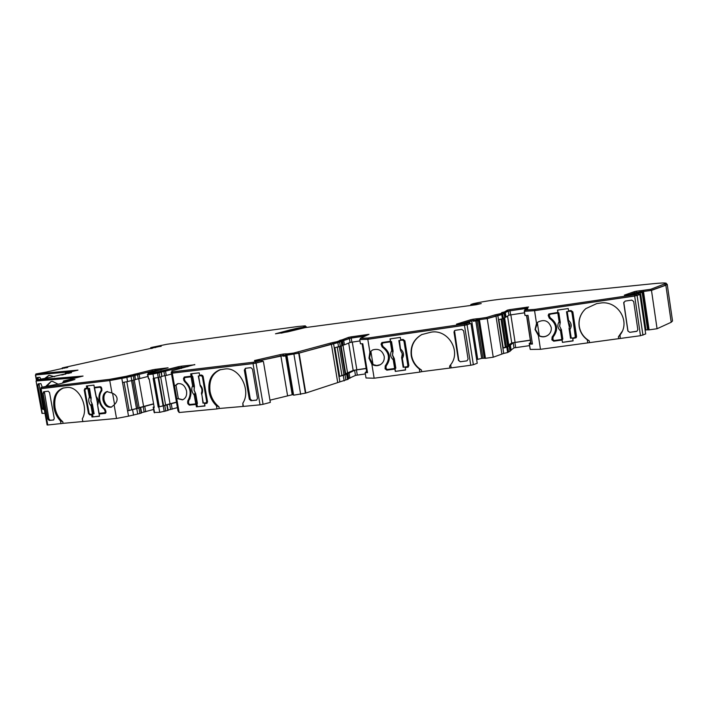 <?xml version="1.0" encoding="UTF-8"?>
<svg xmlns="http://www.w3.org/2000/svg" width="708" height="708" viewBox="0 0 708 708"><rect width="100%" height="100%" fill="white"/><g stroke="black" fill="none" stroke-linecap="round" stroke-linejoin="round"><path stroke-width="1.06" d="M140.688 407.711L141.618 412.914L139.91 413.499L128.537 416.154L127.599 410.87L153.627 404.011M153.609 409.454L141.573 412.667M148.176 374.187L147.432 374.452L147.839 374.682L152.999 374.063L153.742 378.284L153.149 378.355L158.203 407.047L176.752 402.286M177.425 407.631L168.079 410.082M348.088 379.214L339.875 381.886L338.999 376.541L346.442 374.382L347.283 373.939L346.194 373.744L349.062 373.072L354.761 370.196L366.169 368.523M365.363 373.93L355.611 375.364L348.071 378.762M510.238 351.097L507.627 352.522L503.715 353.425L502.892 348.115L506.813 347.221L509.433 345.885L507.884 345.902M507.857 345.708L510.362 345.115L513.3 342.725L530.336 340.265M529.584 345.637L514.096 347.867L510.167 350.602M529.434 344.106L532.434 344.053L528.026 315.343L525.044 315.511L524.398 311.308L534.567 310.679L634.669 296.05L640.483 335.707L540.47 349.31L530.257 349.433L529.434 344.106L530.204 343.398L529.239 343.389L530.726 342.805M82.854 421.667L82.332 418.747C89.358 406.941 78.393 385.356 66.57 387.55L62.844 388.117C55.675 391.028 52.728 397.684 54.003 408.074C55.003 413.18 57.144 417.446 60.445 420.862L62.808 421.782L63.092 423.349L47.763 424.995L41.108 388.674L109.749 380.559L111.979 393.029L106.811 391.604C103.757 392.878 102.483 395.684 103.005 400.038C104.465 405.339 107.235 407.711 111.324 407.153L114.103 404.896L116.528 418.463L63.092 423.349M63.658 387.922C56.64 390.94 53.773 397.569 55.047 407.799C56.215 413.649 58.799 418.313 62.808 421.782M107.466 391.462C104.651 392.887 103.51 395.648 104.023 399.763C105.306 404.657 107.864 407.073 111.696 407.02M114.103 404.896C116.404 402.799 117.378 400.578 117.032 398.215C116.537 395.878 114.855 394.152 111.979 393.029M99.872 400.374C99.27 396.586 99.89 393.409 101.748 390.851L101.731 388.064L100.315 386.683L94.332 387.373L93.925 385.117L86.376 386.002L86.783 388.241L84.942 388.462L84.234 390.064L88.473 413.56L89.863 414.932L91.571 414.764L91.978 417.003L99.536 416.269L99.129 414.021L105.288 413.392L105.988 411.808L105.032 409.136C102.341 407.065 100.624 404.144 99.872 400.374M178.248 383.55L175.982 385.214L178.328 398.639L182.832 399.737M174.54 386.108L179.159 412.516L178 410.923L171.212 372.125L172.274 373.16L174.54 386.108L177.584 383.709C182.027 383.081 185.018 385.541 186.567 391.099C187.062 395.533 185.717 398.454 182.505 399.852L176.699 398.427M172.274 373.16L253.03 363.602L260.048 404.826L243.366 406.41L242.817 403.206C251.65 390.126 239.065 366.443 224.781 369.018L219.746 369.833C211.391 373.346 207.833 380.656 209.081 391.754C210.126 397.365 212.577 402.029 216.444 405.755L218.958 406.773L219.25 408.489L216.993 408.923L179.159 412.516M220.675 369.585C212.347 373.107 208.807 380.4 210.046 391.471C211.276 397.896 214.241 402.994 218.958 406.773M372.833 349.858L370.859 351.283L369.549 357.929L373.019 364.558L376.683 365.514L380.32 364.7M369.895 352.115L368.983 358.213L371.877 364.293L374.151 378.222L366.018 377.975L365.142 372.603L367.523 372.656L362.797 343.743L360.434 343.805L359.744 339.575L367.806 339.318L369.895 352.115L372.576 349.973C378.408 348.221 382.285 350.345 384.205 356.345C384.612 360.089 383.258 362.903 380.143 364.797C377.337 366.16 374.585 365.992 371.877 364.293M367.806 339.318L464.475 325.299L470.758 365.248L451.155 367.886L450.66 364.762C461.625 351.345 448.031 328.875 431.004 332.185L421.72 334.583C413.729 339.256 410.224 346.256 411.224 355.584C412.198 361.089 414.897 365.558 419.322 368.992L421.428 369.992L421.694 371.673L419.817 372.089L374.151 378.222M421.986 334.45C414.038 339.123 410.569 346.106 411.56 355.398C412.711 361.691 416.003 366.558 421.428 369.992M537.655 322.273L535.301 329.3L539.31 335.769C542.638 337.274 545.735 336.919 548.603 334.716L548.974 334.388M538.354 335.477C541.868 337.477 545.222 337.282 548.443 334.884C550.647 332.893 551.576 330.424 551.231 327.485C548.806 320.812 544.364 319.007 537.903 322.087L536.514 323.388L535.036 329.53L538.354 335.477L540.47 349.31M620.199 338.468L620.066 334.937C631.085 321.423 617.367 299.776 599.977 303.13L596.729 303.599L585.764 308.653C580.516 313.564 578.312 319.529 579.153 326.538C580.064 331.999 582.781 336.415 587.295 339.805L589.233 340.814L589.481 342.486M584.277 310.104C580.162 314.83 578.489 320.264 579.277 326.388C580.365 332.636 583.684 337.442 589.233 340.814M281.678 333.052L299.909 328.724M524.973 310.458L524.239 310.803L525.15 310.768M503.618 313.317L508.415 311.086L526.575 308.352M524.548 312.803L509.043 315.14L506.025 317.06L505.388 312.936M502.662 314.06L503.308 318.219L502.406 318.795L498.476 319.627L497.821 315.449L503.715 353.425L493.246 357.204L487.228 318.591L501.76 314.618L503.662 313.555M503.308 318.219L504.769 317.865L504.131 313.715M341.114 341.229L349.531 338.344L365.089 335.99M359.965 340.929L350.203 342.424L344.415 344.823L343.734 340.672M298.714 353.212L305.396 393.179L293.634 395.188L286.917 355.212L299.112 353.115L341.15 341.424M339.619 342.044L340.309 346.23L341.752 345.92L341.3 341.663M152.999 374.063L179.044 367.788L187.638 366.62M163.937 371.567L164.672 375.753L162.132 376.267M109.749 380.559L126.847 377.408L152.804 370.965L160.796 369.877M137.529 374.736L138.255 378.851L135.662 379.382M133.945 374.47L134.033 375.629L133.653 374.426L137.547 373.523L137.741 374.647L134.175 375.373M160.389 371.293L160.663 372.399L160.07 371.24L163.937 370.346L164.141 371.488L160.627 372.196M173.044 372.992L171.805 370.842L173.044 372.992L253.508 363.469L262.402 361.531L262.19 360.301L254.561 360.859M341.159 341.513L340.973 340.38L339.601 340.433L342.194 339.787L342.38 340.92L341.106 341.159M348.663 338.495L348.478 337.38L351.221 336.831L351.407 337.937L342.38 340.92M526.672 308.29L507.574 311.237L507.397 310.131L504.459 311.927L501.689 312.6L503.494 312.502L503.37 313.83L486.741 318.618L470.97 320.883L470.785 319.733L456.474 324.149L469.855 322.556L470.041 323.751L464.616 325.22L368.337 339.185L360.567 339.433L360.372 338.274L369.001 334.326L351.221 336.831M507.397 310.131L509.928 309.617L510.096 310.724M666.308 283.492L666.44 284.368L665.095 285.306L650.873 290.43L634.51 292.802L634.341 291.661L624.314 295.156L638.784 293.537L638.961 294.723L634.695 295.988L535.009 310.555L525.212 311.166L525.035 310.024L525.858 309.467L524.832 309.538L527.841 308.67L525.955 308.776L528.566 306.989L509.928 309.617M300.192 328.645L290.174 330.804L290.032 329.937L275.492 333.787L287.634 331.884L305.13 327.627L476.015 304.759L481.245 303.564L470.838 304.493L473.21 303.688C481.573 301.838 490.794 300.334 500.866 299.165L652.971 283.722C660.953 282.926 665.396 282.766 666.281 283.262L650.705 289.28L641.059 290.643L641.227 291.793M290.032 329.937L290.846 329.742L290.988 330.609M105.934 411.498L105.244 411.693L104.368 409.41C101.66 407.259 99.925 404.277 99.164 400.445C98.545 396.604 99.155 393.365 101.014 390.719L101.943 390.48M92.111 403.799L91.996 405.604L90.969 405.79C88.677 403.064 88.155 400.135 89.385 397.02L91.128 398.383L90.978 401.162L92.465 404.631L94.111 413.764L92.474 414.109L90.969 405.79L91.447 404.507L92.465 404.631M127.599 410.87L139.184 407.967L134.219 379.992M153.583 403.808L139.131 407.675M158.203 407.047L165.663 405.321L160.672 376.904M176.708 402.064L165.61 405.003M195.355 392.913L195.302 394.834L194.222 395.029C191.691 392.135 191.142 389.028 192.603 385.701L191.054 376.833L185 377.532L192.726 376.488L194.426 386.223L194.134 390.117L195.735 393.798L197.426 403.516L195.762 403.879L194.222 395.029L194.718 393.657L195.735 393.798M366.142 368.381L353.478 370.328L345.681 373.665M338.999 376.541L345.769 374.205L341.132 346.07M393.878 357.752L394.17 359.584L393.241 359.779C390.338 357.053 389.843 353.991 391.754 350.593L390.347 341.867L383.001 342.92L391.542 341.575L393.09 351.15L392.542 355.044L394.294 358.611L395.843 368.169L394.648 368.487L393.241 359.779L393.63 358.434L394.294 358.611M530.319 340.132L511.919 342.884L507.822 345.522M502.892 348.115L507.91 346.088L503.592 318.166M560.86 329.512L560.948 328.875L561.391 329.698L562.833 339.194L561.816 339.477L560.506 330.831C557.55 328.149 557.09 325.114 559.125 321.715L557.815 313.051L550.213 314.148L558.833 312.794L560.276 322.299L559.647 326.167L561.285 329.786L561.364 330.654L560.506 330.831L560.86 329.512L561.391 329.698M667.246 284.483L672.52 320.963L671.211 322.264L657.068 328.733L648.634 329.928L643.147 292.422L639.997 292.731L639.89 291.962L651.484 290.386L665.847 285.209L671.211 322.264M648.616 329.822L643.032 292.439M642.147 292.554L647.608 329.866L648.493 329.786M647.608 329.866L645.926 329.928L640.475 292.678M645.112 330.017L645.926 329.928M640.483 335.707L645.687 333.946L639.917 294.563L634.669 296.05M530.142 348.717L529.257 343.398M509.433 345.885L510.238 351.133L509.441 345.867M493.246 357.204L485.024 358.363L479.121 320.591L476.865 320.804L476.732 320.025L487.228 318.591M475.794 320.901L481.661 358.39L484.299 358.23L478.431 320.68L484.299 358.23L484.998 358.195M481.661 358.39L476.652 359.602M471.006 323.583L477.227 363.257L473.36 364.717L467.094 324.786L470.024 323.68M470.758 365.248L473.36 364.717M451.155 367.886L421.694 371.673M340.309 346.23L334.256 347.858L333.556 343.646L339.875 381.886L305.803 393.064L299.112 353.115M285.413 356.08L286.731 356.044L293.634 395.188M293.227 394.71L286.66 356.044M285.713 356.124L292.209 394.754L293.156 394.71M292.209 394.754L269.96 400.179M263.385 361.381L270.332 402.392L263.066 404.303L256.057 363.08L262.376 361.372M260.048 404.826L263.066 404.303M243.366 406.41L219.25 408.489M167.194 405.065L168.123 410.348L159.743 412.33L154.149 412.463L153.211 407.153L154.114 406.79M121.794 378.337L128.537 416.154L116.528 418.463M47.109 424.95L47.763 424.995M44.967 413.286L41.984 413.392L36.046 381.019L42.241 413.401M71.853 371.656L35.639 374.939L36.55 379.895M45.153 378.134L49.047 375.249L54.534 376.709M61.764 375.019L63.693 374.567M37.17 379.736L37.303 377.497L39.843 377.276L40.763 378.904M49.117 375.24L46.17 377.975M65.543 374.063L64.782 374.311M77.013 377.638L36.303 381.019M46.055 386.099L51.056 381.47L52.436 381.355L58.313 384.249M44.259 409.392L42.896 409.454L41.993 408.189L37.772 385.187L38.126 383.842L40.914 383.612L42.232 387.09M51.073 381.47L47.188 385.904M60.445 420.862L60.977 423.738M49.533 392.542L48.197 391.197L43.701 391.745L43.091 393.285L47.817 419.083L49.144 420.437L53.543 420.003L54.259 418.446L49.533 392.542M82.774 421.472L82.332 418.747M133.564 415.189L132.626 409.905M136.777 408.711L137.715 413.968M154.574 412.835L153.636 407.498L154.229 407.445L149.176 378.815L148.583 378.886L147.839 374.682M158.804 406.985L159.743 412.33M216.444 405.755L216.993 408.923M245.402 368.284L244.34 370.089L249.304 399.188L250.933 400.701L256.561 400.144L257.491 398.383L252.517 369.142L250.88 367.647L245.402 368.284M203.152 376.461L201.585 375.01L199.629 375.231L199.214 372.833L190.664 373.833L191.08 376.222L184.248 377.028L183.443 378.718L184.461 381.532C190.691 387.391 191.806 393.798 187.815 400.746L187.797 403.657L189.328 405.118L196.001 404.463L196.408 406.843L204.966 406.011L204.55 403.613L206.745 403.374L207.524 401.693L203.152 376.461M242.977 406.233L242.817 403.206M261.376 360.292L282.935 355.389L285.466 355.186L285.926 356.106M344.168 380.913L343.291 375.585M345 374.718L345.876 380.019M366.629 371.355L366.045 371.727L366.691 371.753M366.7 371.78L365.142 372.603M419.322 368.992L419.817 372.089M455.332 330.3L454.483 330.707L453.996 332.132L458.457 360.399L460.297 361.779L467.015 360.841L468.077 359.089L463.616 330.751L461.766 329.37L455.332 330.3M404.887 340.787L403.082 339.433L400.728 339.769L400.347 337.415L390.028 338.902L390.409 341.256L381.904 342.548L381.063 344.194L382.152 346.938C389.373 352.398 390.4 358.708 385.223 365.886L385.055 368.797L386.834 370.151L394.905 369.054L395.285 371.399L405.596 370.001L405.224 367.647L408.135 367.133L408.87 365.549L404.887 340.787M449.863 367.886L449.598 366.195L450.66 364.762M464.023 323.114L473.156 320.45L476.732 320.025L476.865 320.804M507.627 352.522L506.813 347.221M507.689 346.504L508.503 351.779M534.567 310.679L536.514 323.388M587.295 339.805L587.755 342.876M625.137 301.086L623.73 302.909L627.872 330.981L629.748 332.335L636.988 331.229L637.82 329.609L633.687 301.475L631.802 300.112L625.137 301.086M572.852 311.874L571.02 310.538L568.577 310.892L568.223 308.555L557.532 310.104L557.886 312.44L548.806 313.954L548.187 315.432L549.266 318.149C556.638 323.521 557.594 329.795 552.125 336.964L551.895 339.858L553.718 341.185L562.072 340.035L562.426 342.362L573.108 340.902L572.754 338.566L576.117 337.769L576.551 336.45L572.852 311.874M618.642 338.521L618.394 336.84L622.155 331.415M618.394 336.84L619.739 335.371M630.04 294.546L635.271 292.705L639.89 291.962M657.068 328.733L651.484 290.386M666.387 284.023L667.21 284.253L665.847 285.209M470.333 305.458L470.944 305.201M305.661 326.556L306.263 326.662L304.98 327.654M151.866 348.442L150.76 348.389M64.773 374.24L65.225 374.213M36.692 380.815L36.046 381.019M63.632 381.984L67.251 381.727M41.179 388.453L40.471 388.71L41.108 388.674M172 371.921L171.212 372.125M253.03 363.602L256.057 363.08M286.917 355.212L285.793 355.31M360.531 339.238L359.744 339.575M464.475 325.299L467.094 324.786M525.15 310.794L524.398 311.308M639.917 294.563L638.952 294.661M290.174 330.804L281.041 333.158M470.953 305.387L470.829 304.493M634.51 292.802L629.005 294.74M525.141 310.688L524.84 309.52L525.009 310.679M507.574 311.237L503.609 313.255M497.105 315.529L496.928 314.387L497.096 315.538M477.519 319.901L477.334 318.742L477.519 319.901M470.97 320.883L463.306 323.202M365.275 335.919L351.407 337.937M340.973 340.38L341.141 341.539L337.22 342.822L298.44 353.195L286.156 355.115M286.05 355.035L261.057 360.284M188.107 366.505L178.451 367.859L164.141 371.488M160.663 372.399L148.574 374.523L147.999 373.169L168.106 367.788L155.176 369.364L155.371 370.47L137.741 374.647M161.265 369.753L155.371 370.47M134.033 375.629L110.005 380.462L41.63 388.55L41.188 387.391L53.693 384.913M67.614 381.621L63.649 382.063L63.455 381.01L83.057 376.054L36.524 379.93L48.631 377.727M77.508 377.514L36.701 380.886M65.694 374.098L65.384 373.169L77.977 370.125L36.002 373.939L46.878 371.957M72.305 371.55L36.17 374.824L35.851 373.948M152.211 348.363L150.777 348.469M305.697 326.76L304.44 327.733M38.09 377.426L38.214 379.497M38.975 383.771L43.161 408.038L44.064 409.312L42.896 409.454M53.737 419.933L49.144 420.437M44.356 391.648L48.879 418.924L50.206 420.278M85.668 388.373L85.261 389.09M87.438 385.878L87.819 387.984L86.783 388.241M99.129 414.021L105.634 413.189M91.978 417.003L99.501 416.083M91.571 414.764L92.598 414.481L92.996 416.711M90.066 414.339L92.598 414.481M245.614 368.257L245.26 369.682L250.269 399.038L251.906 400.542L250.933 400.701M256.774 400.064L251.906 400.542M204.55 403.613L207.099 403.162M196.408 406.843L204.931 405.808M196.001 404.463L196.974 404.162L197.382 406.542M189.302 404.41L190.31 404.826L196.974 404.162M187.815 400.746L188.797 400.454L188.514 401.047M188.797 400.454L190.036 398.516M184.903 376.93L184.407 377.93M191.673 373.709L192.063 375.957L191.08 376.222M282.935 355.389L283.067 356.186L285.395 355.982M362.115 343.761L366.788 372.32L367.47 372.337M454.518 330.671L458.766 360.345L460.297 361.779M466.97 360.859L460.598 361.717M405.224 367.647L408.312 367.018M395.285 371.399L405.578 369.841M394.905 369.054L395.639 371.187M385.223 365.886L385.418 368.594L387.196 369.939L395.259 368.841M385.594 365.691C390.763 358.522 389.736 352.212 382.524 346.761L382.152 346.938M382.116 342.468L381.435 344.026L382.524 346.761M390.409 338.849L390.409 341.256M473.156 320.45L473.271 321.22L476.395 320.821L476.272 320.051M485.458 358.319L479.431 319.768M526.699 315.414L531.053 343.831L532.389 343.805M530.779 343.15L526.531 315.423L530.947 343.159M623.775 302.254L627.961 330.955L629.748 332.335M636.483 331.406L629.828 332.317M572.754 338.566L576.303 337.557M562.426 342.362L573.082 340.752M562.072 340.035L562.568 342.194M552.169 336.919L552.054 339.69L553.868 341.017L562.214 339.875M552.505 336.583C557.718 329.432 556.692 323.246 549.426 318.007L549.266 318.149M548.815 313.936L548.346 315.299L549.426 318.007M557.709 310.077L557.886 312.44M639.129 292.838L639.386 294.616M636.545 292.395L636.651 293.165L639.997 292.731M649.094 329.875L643.501 291.599M524.964 314.998L524.256 310.803M505.016 317.299L506.025 317.06M504.423 313.538L505.061 317.644M504.432 313.529L504.769 317.865M502.406 318.795L501.76 314.618M476.732 320.025L476.395 320.821M342.486 340.955L343.168 345.106L344.415 344.823M343.168 345.106L342.548 345.221M341.875 341.433L342.548 345.548M342.557 345.601L341.991 345.84M338.566 346.955L337.875 342.752M171.548 374.063L166.274 375.444L165.539 371.257M164.672 375.753L166.274 375.444M161.097 372.399L161.831 376.603L161.433 372.284M161.831 376.603L159.796 377.134L159.052 372.921M157.495 373.249L158.229 377.461L159.796 377.134M158.229 377.461L153.742 378.284M148.583 378.886L147.432 374.452M147.795 376.497L139.848 378.541L139.113 374.426M138.255 378.851L139.848 378.541M134.617 375.567L135.352 379.7L134.971 375.444M135.352 379.7L133.971 380.054L133.237 375.913M131.033 376.346L131.768 380.497L133.971 380.054M131.768 380.497L127.59 381.568L126.847 377.408M121.803 378.337L122.546 382.506L127.59 381.568M297.139 329.158L296.997 328.291L290.846 329.742M296.997 328.291L299.316 327.884L299.457 328.742M302.617 328.052L302.511 327.415L299.316 327.884M302.511 327.415L303.422 327.176L303.537 327.884M155.556 347.601L155.45 347.009L151.415 347.46L167.026 344.247L297.926 326.503L305.343 325.839L303.422 327.176M155.45 347.009L161.167 346.318M62.357 368.735L62.207 367.93L161.132 346.115M64.747 368.187L64.658 367.726L62.207 367.93M66.517 367.779L64.658 367.726M66.455 367.461L67.72 367.505M46.87 371.921L67.676 367.257M68.18 373.514L68.083 372.966L65.384 373.169M70.119 373.063L68.083 372.966M70.048 372.674L71.446 372.753M48.622 377.683L71.384 372.452M68.03 381.497L67.853 380.515L63.455 381.01M70.411 380.815L70.287 380.116L67.853 380.515M70.287 380.116L71.8 379.842L71.897 380.382M74.915 379.479L71.8 379.842M74.942 379.461L59.817 383.878L53.684 384.904M110.005 380.462L109.802 379.32L41.002 387.48M126.458 377.426L126.254 376.293L109.802 379.32M130.785 376.329L130.591 375.205L126.254 376.293M133.839 374.505L130.591 375.205M152.229 371.036L152.034 369.93L137.547 373.523M152.034 369.93L155.176 369.364M148.574 374.523L147.999 373.169M153.247 373.966L153.043 372.815L148.379 373.373M160.459 371.257L153.043 372.815M178.451 367.859L178.257 366.735L163.937 370.346M178.257 366.735L181.434 366.169L181.629 367.293M194.806 364.779L181.434 366.169M194.762 364.54L171.805 370.842M262.19 360.301L253.296 362.231L172.832 371.815M280.324 355.85L280.12 354.655L254.499 360.531M280.12 354.655L283.067 354.08L283.262 355.274M285.873 355.044L285.669 353.85L283.067 354.08M285.669 353.85L287.227 353.876L287.43 355.08M293.829 354.266L293.625 353.062L287.227 353.876M330.707 344.247L330.521 343.088L293.625 353.062M330.521 343.088L332.698 342.575L332.893 343.716L332.716 342.566L337.026 341.672L337.22 342.822M339.026 342.097L338.831 340.955L337.026 341.672M340.955 340.398L338.831 340.955M348.478 337.38L342.194 339.787M368.337 339.185L368.142 338.008L360.372 338.274M469.855 322.556L464.421 324.016L368.142 338.008M470.785 319.733L472.935 319.246L473.112 320.397M476.599 319.954L476.413 318.804L472.935 319.246M476.413 318.804L479.449 318.529L479.635 319.689M486.741 318.618L486.555 317.458L479.449 318.529M495.246 315.998L495.069 314.856L486.555 317.458M495.069 314.856L500.866 313.564L501.043 314.706M501.981 314.131L501.804 312.998L500.866 313.564M503.671 313.635L503.494 312.511L501.804 312.998M535.009 310.555L534.832 309.396L525.035 310.024M638.784 293.537L634.518 294.794L534.832 309.396M634.341 291.661L636.218 291.218L636.386 292.369M640.12 291.882L639.952 290.731L636.218 291.218M639.952 290.731L641.059 290.643M643.599 291.528L643.43 290.377M650.873 290.43L650.705 289.28M62.773 382.231L62.915 382.984M129.086 410.436L124.059 382.223M112.572 393.259L114.572 404.463M105.996 412.437L104.802 412.844M101.014 387.037L94.306 387.931L101.209 387.037M86.456 388.736L89.527 388.356L91.128 398.383M138.706 378.78L143.653 406.675M165.097 375.683L170.07 404.02M175.982 385.214L178.328 398.639M202.187 375.399L198.284 375.983L202.709 375.514M207.55 402.091L206.223 402.781M300.661 394.427L293.944 354.319M339.61 376.231L334.911 347.716M342.973 345.141L347.61 373.275M370.859 351.283L373.019 364.558M402.949 339.937L398.843 340.61L402.949 339.937L404.295 340.955L408.215 365.284L407.587 366.514M503.211 347.858L498.821 319.556M504.618 317.927L508.857 345.318M537.301 322.591L539.31 335.769M549.7 314.343L550.373 314.016M569.055 328.477L569.223 327.716M570.639 311.077L566.515 311.741L570.639 311.077L572.02 312.078L575.347 337.212M131.847 409.914L126.829 381.709M101.943 389.285L101.253 389.462L101.014 390.719M101.253 389.462L101.049 388.329L101.74 388.152M99.987 387.294L101.049 388.329M99.049 413.375L105.74 412.596M105.244 411.693L104.722 412.879M89.527 388.356L88.916 388.506L90.42 396.834L91.182 397.507M88.916 388.506L85.5 388.975L84.96 390.17L89.137 413.304L90.181 414.339L92.474 414.109M185 377.532L184.266 378.824L185.195 381.231C191.479 387.241 192.62 393.79 188.62 400.878L188.549 403.383L189.7 404.48L195.762 403.879M194.426 386.223L194.355 387.152M193.673 385.506L193.523 386.798L192.603 385.701L193.673 385.506L192.133 376.638L191.054 376.833M192.726 376.488L192.133 376.638M203.116 403.056L206.099 402.834L206.683 401.578L202.382 376.753L201.205 375.665M341.973 375.7L337.274 347.23M383.001 342.92L382.046 344.256L383.055 346.593C390.338 352.186 391.382 358.646 386.196 365.965L385.975 368.47L387.311 369.488L394.648 368.487M392.922 352.097L391.754 350.593L392.683 350.398L392.905 351.212L392.506 355.062L393.63 358.434M393.09 351.15L392.542 351.681M391.542 341.575L390.347 341.867M401.728 358.558L402.348 358.522L401.622 357.54L403.144 367.257L401.772 356.779M403.135 367.275L407.321 366.673L407.87 365.487L403.949 341.123L402.604 340.106M400.25 349.345L398.843 340.592L400.25 349.345L400.861 349.31C403.781 352.035 404.277 355.106 402.348 358.522L403.755 367.248M400.755 350.814L400.48 350.363M401.825 356.664L402.25 353.699L400.772 350.849C402.542 353.655 402.879 355.628 401.781 356.761L401.799 357.301M505.362 347.371L500.981 319.096M550.213 314.148L549.204 315.485L550.205 317.804C557.63 323.308 558.603 329.724 553.125 337.035L552.86 339.53L554.222 340.521L561.816 339.477M560.099 323.237L559.125 321.715L559.984 321.529L560.161 322.344L559.621 326.184L560.948 328.875M560.276 322.299L559.842 322.804M558.833 312.794L557.815 313.051M569.205 329.565L570.506 338.22L569.073 328.689L569.205 329.565L569.931 329.512L569.312 328.326M570.506 338.22L574.498 337.734L575.524 336.397L571.878 312.21L570.506 311.21M568.338 322.025L566.515 311.741L567.825 320.423L568.551 320.37C571.524 323.06 571.984 326.114 569.931 329.512L571.241 338.185M136.502 408.569L131.529 380.559M95.961 396.223L96.058 396.285C98.368 399.038 98.899 401.976 97.642 405.1L99.147 413.445M96.217 397.321L94.306 387.931M97.536 403.595L94.553 387.922M97.412 403.994L98.899 413.445M97.421 403.887L97.545 405.029M90.42 396.834L89.385 397.02L87.889 388.692M90.288 398.055L91.031 398.4L90.881 401.179L92.013 403.826L91.447 404.507M193.523 386.798L194.257 387.179L194.036 390.135L195.258 392.949L194.718 393.657M201.568 394.179L201.479 393.17M201.612 392.568L202.992 403.126M199.948 384.816L200.134 384.869C202.692 387.78 203.24 390.904 201.762 394.241L203.311 403.126M198.284 375.983L200.293 386.064L198.594 375.966M200.196 385.825L200.47 386.267M200.293 386.064C201.966 388.267 202.373 390.506 201.514 392.79L201.488 392.949M343.893 374.727L339.274 346.663M401.622 357.54L401.781 356.761M400.701 350.531L399.445 340.557M506.353 346.557L502.069 318.865M567.949 321.237L568.294 321.6L568.551 320.37L567.241 311.688M568.294 321.6L568.32 322.007C569.94 324.485 570.294 326.264 569.391 327.361L567.825 320.423M154.256 378.187L159.282 406.746M154.149 378.205L159.185 406.755M347.548 379.585L346.672 374.284M354.611 370.249L355.46 375.426M509.955 351.38L509.14 346.115M513.203 342.778L513.99 347.911M508.937 315.184L508.309 311.131M350.053 342.468L349.38 338.389M105.111 409.197L104.368 409.41M353.177 370.443L348.681 343.044M511.716 342.982L507.556 316.078M139.91 413.499L138.972 408.242M140.343 407.852L141.273 413.091M143.22 406.888L144.149 412.109M145.733 411.782L144.804 406.56M163.282 406.153L164.221 411.49M165.778 411.136L164.84 405.79M166.858 405.197L167.796 410.525M169.672 404.233L170.601 409.534M172.194 409.206L171.265 403.905M280.855 355.805L287.554 395.586M331.371 344.159L337.698 382.479M347.239 374.001L348.106 379.293M347.823 373.373L348.69 378.647M349.929 378.337L349.062 373.072M356.434 369.859L357.283 375.028M471.678 320.795L477.696 359.213M495.954 315.91L501.866 353.956M511.167 350.336L510.362 345.115M514.875 342.406L515.672 347.548M530.336 342.389L530.407 342.867M635.271 292.705L635.448 293.882M38.011 378.408L36.984 378.727M38.905 384.825L37.772 385.187M43.161 408.038L41.993 408.189M47.817 419.083L48.879 418.924M43.091 393.285L44.117 392.896M84.234 390.064L84.933 389.887M89.155 413.366L88.473 413.56M89.863 414.932L90.889 414.649M244.34 370.089L245.26 369.682M250.269 399.038L249.304 399.188M189.328 405.118L190.31 404.826M187.797 403.657L188.558 403.436M187.523 402.073L188.31 401.843M185.292 381.302L184.461 381.532M183.717 380.302L184.487 380.099M183.443 378.718L184.239 378.506M642.935 335.203L637.129 295.572M641.89 291.802L641.997 292.572M640.439 291.917L640.554 292.687M510.627 314.839L509.999 310.785M477.927 319.963L478.05 320.733M351.876 342.097L351.212 338.017M181.354 368.496L181.159 367.408M179.239 368.939L179.044 367.788M155.025 371.337L154.902 370.585M152.99 372.045L152.804 370.965M301.794 328.238L301.688 327.565M36.17 374.824L36.002 373.939M69.074 373.311L68.986 372.851M36.878 380.895L36.701 379.922M69.225 381.152L69.074 380.338M41.63 388.55L41.436 387.462M121.413 378.355L121.21 377.222M132.662 375.983L132.458 374.851M138.538 374.497L138.334 373.373M157.415 373.213L157.211 372.063M158.459 372.992L158.256 371.842M160.495 372.47L160.3 371.319M164.937 371.328L164.743 370.187M253.508 363.469L253.296 362.231M255.517 363.124L255.314 361.885M286.395 355.168L286.191 353.973M298.174 353.257L297.971 352.062M298.44 353.195L298.236 351.991M340.566 341.769L340.38 340.628M343.008 340.778L342.822 339.645M367.408 335.026L367.319 334.477M464.616 325.22L464.421 324.016M466.36 324.884L466.174 323.68M478.254 319.857L478.068 318.706M503.37 313.83L503.193 312.697M503.91 312.051L504.087 313.175M504.636 313.051L504.459 311.927M526.743 308.237L526.575 307.166M634.695 295.988L634.518 294.794M636.333 295.67L636.165 294.475M642.121 291.723L641.952 290.572M665.095 285.306L664.936 284.2M474.732 304.918L474.634 304.281M352.283 342.044L356.814 369.664M482.918 358.257L477.068 320.821M510.84 314.803L515.07 342.247M105.041 410.569L105.731 410.375M85.597 388.949L86.633 388.692M91.996 405.604L93.5 413.923M195.302 394.834L196.842 403.675M207.462 401.339L206.683 401.578M203.161 376.541L202.382 376.753M394.17 359.584L395.577 368.293M391.276 341.681L392.683 350.398M561.364 330.654L562.674 339.291M558.674 312.874L559.984 321.529M132.83 380.302L137.812 408.357M158.619 377.391L163.645 405.914M340.548 346.185L345.203 374.488M484.582 358.239L478.705 320.644M503.273 318.237L507.627 346.327M647.935 329.848L642.475 292.51M158.096 377.488L163.123 406.029M348.15 379.231L347.283 373.966M530.398 342.867L530.327 342.38M530.053 348.681L529.239 343.389M36.497 380.86L35.409 374.939M47.117 424.995L40.471 388.71M63.419 387.966L62.844 388.117M220.631 369.594L219.746 369.833M524.876 314.98L524.239 310.803M342.601 345.557L341.92 341.406M285.413 356.115L285.28 355.319M150.777 348.495L150.645 347.708M36.71 380.895L36.524 379.93M134.21 375.559L134.016 374.444M286.076 355.177L285.873 353.973M477.519 319.91L477.342 318.75M85.544 388.957L86.526 388.71M184.868 377.559L185.85 377.293M206.125 402.825L207.063 402.533M484.307 358.248L478.44 320.68M569.17 327.831L569.073 328.654"/></g></svg>

